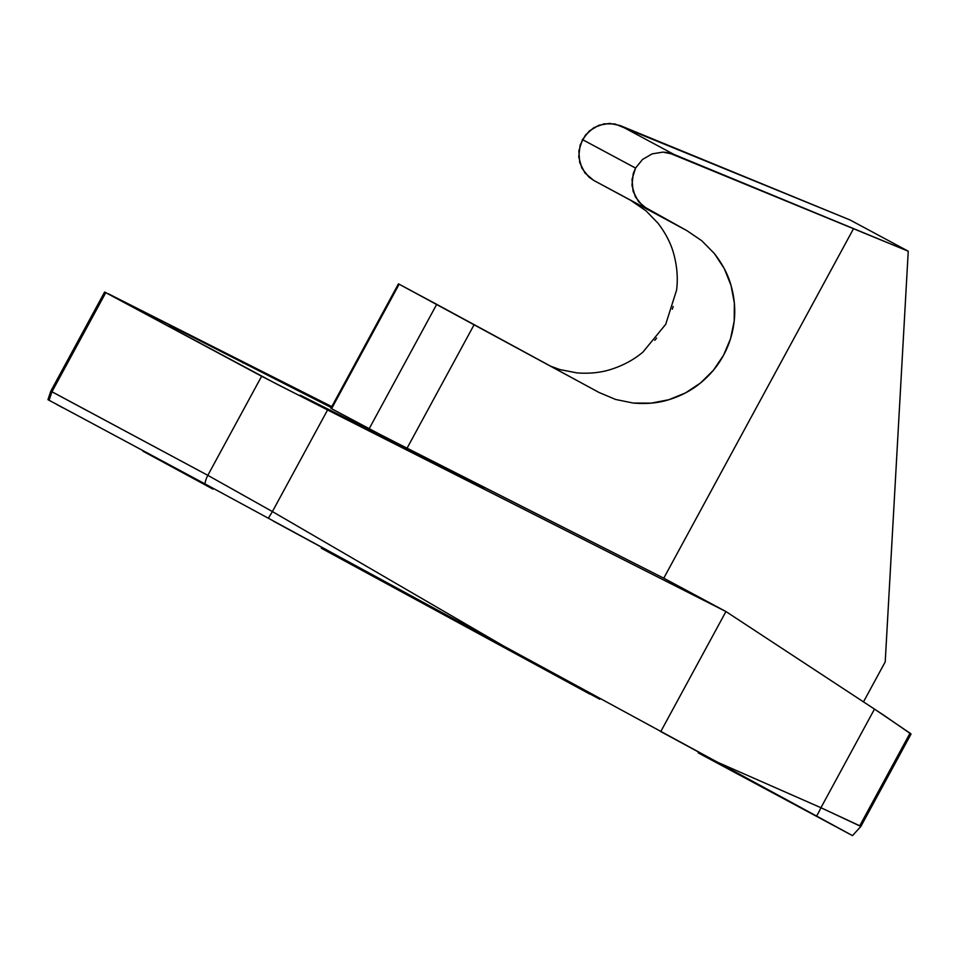 <?xml version="1.0" encoding="UTF-8"?>
<svg xmlns="http://www.w3.org/2000/svg" width="959" height="959" viewBox="0 0 959 959"><rect width="100%" height="100%" fill="white"/><g stroke="black" fill="none" stroke-linecap="round" stroke-linejoin="round"><path stroke-width="1.44" d="M730.255 769.226L660.224 731.285L730.255 769.226M599.747 699.231L529.716 661.29L599.747 699.231M343.442 559.097L273.411 521.157L343.442 559.097M301.534 395.851L482.041 487.352C484.439 488.646 484.475 488.73 482.161 487.64L300.047 395.192M483.588 488.215L301.869 396.223C299.484 394.94 299.436 394.844 301.749 395.947L373.698 432.006M212.922 489.102L142.891 451.15L212.922 489.102M171.026 325.856L171.229 325.952C168.928 324.849 168.964 324.945 171.361 326.228L331.287 407.563L169.539 325.185M171.361 326.228C168.964 324.945 168.928 324.849 171.229 325.952L243.19 361.999L242.735 362.838L243.19 361.999L331.586 407M593.729 180.412L647.685 209.35L638.586 201.774L633.084 191.261L632.017 179.429L635.553 168.077L582.461 139.594L578.852 150.911L579.739 162.646L584.954 173.004L593.729 180.412L686.908 230.651L701.772 240.745L714.383 253.56C722.547 264.073 728.073 274.658 730.986 285.291C734.45 297.506 735.517 309.409 734.198 321.013C732.832 333.288 729.272 344.725 723.518 355.309C717.776 365.906 710.128 375.113 700.573 382.941C691.559 390.373 680.986 395.959 668.867 399.711C658.365 403.056 646.474 404.171 633.216 403.056L615.606 399.459L599.039 392.471L615.606 399.459L633.216 403.056L651.197 403.14L668.867 399.711L685.541 392.89L700.573 382.941L713.4 370.258L723.518 355.309L730.542 338.683L734.198 321.013L734.354 302.984L730.986 285.291L724.249 268.592L714.383 253.56L701.772 240.745L686.908 230.651L593.729 180.412L686.908 230.651L642.758 206.017L635.314 196.787L631.969 185.399L633.228 173.579L635.553 168.077L642.542 159.434L652.144 153.86L663.077 152.109L673.913 154.399L620.041 125.509L609.516 123.375L598.824 125.269L589.389 130.927L582.461 139.594L635.553 168.077L642.542 159.434L652.144 153.86L663.077 152.109L668.603 152.757L908.245 251.198L850.07 219.983L620.041 125.509L673.913 154.399L908.245 251.198L885.217 661.878L863.496 701.868L885.217 661.878L908.245 251.198L850.07 219.983L614.899 123.951L604.098 123.819L593.861 127.655L585.541 134.943L580.123 145.097L578.733 156.844L581.837 168.113L588.97 177.163L593.729 180.412M910.439 733.443L874.488 709.097L820.94 807.718L859.744 825.783L909.839 733.527L911.026 734.067L883.455 714.994L725.939 611.542L663.76 578.193L853.51 228.722L663.76 578.193L382.737 435.854L331.574 408.69L399.16 284.212L331.574 408.69L369.119 428.829L436.705 304.351L398.453 283.84L599.435 392.687M646.054 210.86L631.693 201.042L646.054 210.86L658.174 223.411L646.054 210.86M550.586 366.158L559.888 369.575L577.006 372.907C589.929 373.842 601.533 372.572 611.818 369.119C623.698 365.223 634.079 359.541 642.974 352.049L665.714 324.31L676.586 290.121C678.037 278.578 677.15 266.77 673.949 254.686C671.252 244.173 665.99 233.744 658.174 223.411M666.793 236.669L668.399 239.858M676.85 270.642L677.09 273.83M673.194 306.412L672.295 309.194M656.627 338.059L654.781 340.325M629.56 361.339L626.766 362.874M596.342 372.548L592.83 372.931M577.006 372.907L559.888 369.575M911.05 734.043L860.87 826.454L820.94 807.718L717.548 762.237L503.007 645.683L272.404 511.567L207.827 475.34L50.791 391.164L51.966 391.752L105.766 292.663L261.627 376.252L207.827 475.34L272.404 511.567L327.57 409.961L261.627 376.252L207.827 475.34L51.966 391.752L105.766 292.663L104.627 292.015L276.971 384.211L725.939 611.542L663.76 578.193L407.048 448.225L474.154 324.645L599.039 392.471M398.453 283.84L330.879 408.294L331.574 408.69L330.891 408.294M105.766 292.663L331.802 406.616L108.667 293.933M409.565 450.191L426.827 458.965M476.743 484.571L482.041 487.352M279.057 380.184L296.307 388.97M589.977 694.172L536.74 665.258L589.977 694.172M698.2 752.875L851.352 835.013L698.2 752.875M820.94 807.718A25.749 8.116 113.7 0 1 816.577 816.049L852.479 835.613L816.577 816.049A25.749 8.116 -66.3 0 0 820.94 807.718L717.548 762.237L816.577 816.049L660.847 731.429L725.939 611.542L874.488 709.097L820.94 807.718M852.491 835.625L860.87 826.454M272.404 511.567L327.57 409.961L725.939 611.542L660.847 731.429L503.007 645.683L272.404 511.567A25.749 4.387 120.2 0 1 268.316 518.208L503.007 645.683L268.316 518.208A25.749 4.387 -59.8 0 0 272.404 511.567M207.827 475.34A25.749 25.222 118.2 0 0 204.95 483.863L268.316 518.208L204.95 483.863A25.749 25.222 -61.8 0 1 207.827 475.34M51.966 391.752L49.089 400.263L204.95 483.863L49.089 400.263L51.966 391.752M62.97 407.863L56.485 404.338M104.627 292.015L50.791 391.164L47.95 399.663L51.726 401.737M321.349 548.26L536.74 665.258L321.349 548.26M171.229 325.952L243.19 361.999M301.869 396.223C299.484 394.94 299.436 394.844 301.749 395.947M693.021 593.969L694.1 594.604M436.705 304.351L369.119 428.829L407.048 448.225L474.154 324.645L436.705 304.351"/></g></svg>
